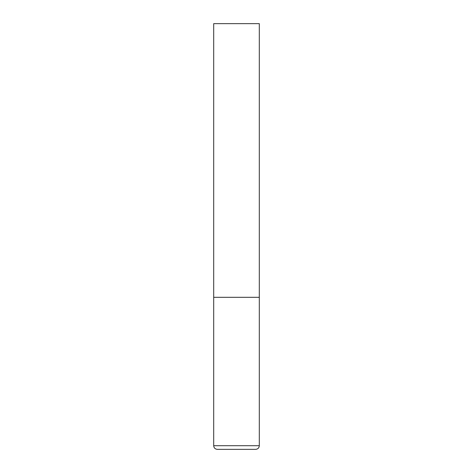 <?xml version="1.0" encoding="UTF-8"?>
<svg xmlns="http://www.w3.org/2000/svg" width="473" height="473" viewBox="0 0 473 473"><rect width="100%" height="100%" fill="white"/><g stroke="black" fill="none" stroke-linecap="round" stroke-linejoin="round"><path stroke-width="0.71" d="M213.695 445.702L259.305 445.702L259.305 297.316L213.695 297.316L259.305 297.316L259.305 23.65L213.695 23.65L213.695 445.702C213.908 447.919 215.126 449.131 217.344 449.35L255.657 449.35L217.344 449.35M259.305 445.702C259.092 447.919 257.874 449.131 255.657 449.35"/></g></svg>
